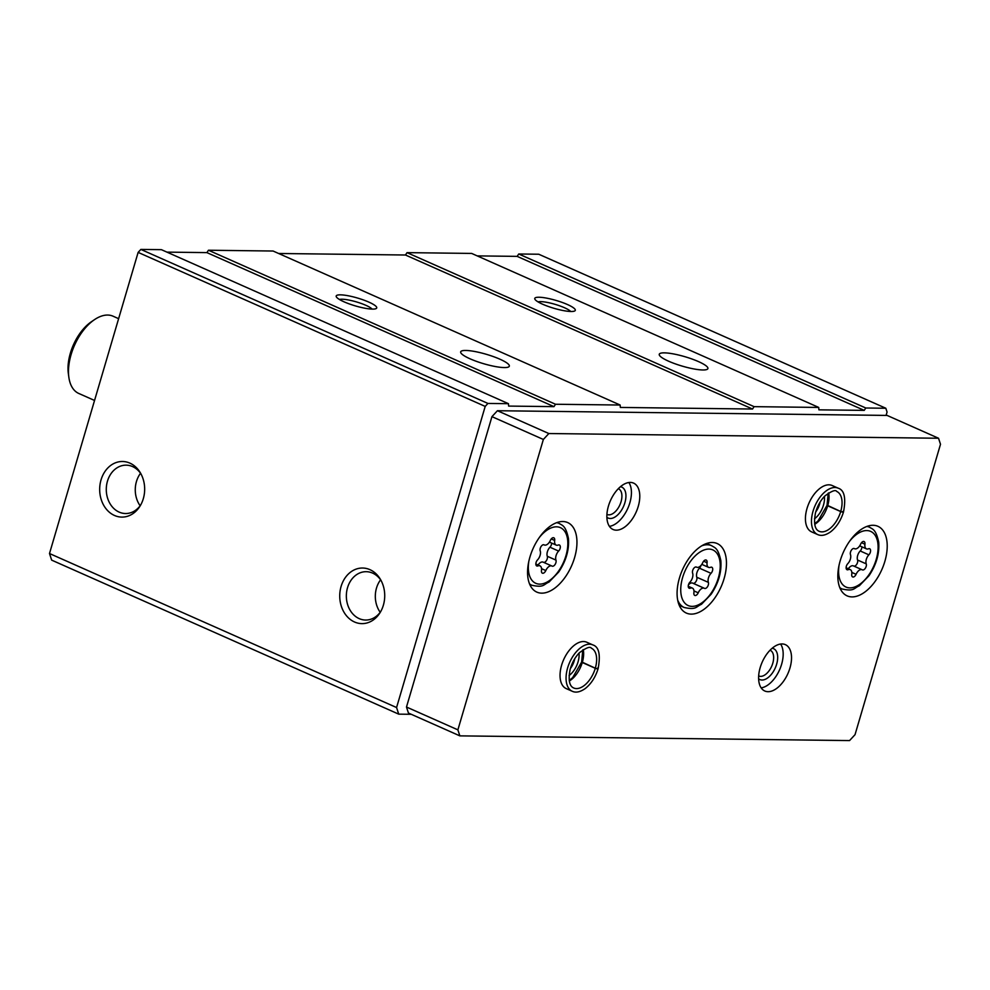 <?xml version="1.0" encoding="UTF-8"?>
<svg xmlns="http://www.w3.org/2000/svg" width="990" height="990" viewBox="0 0 990 990"><rect width="100%" height="100%" fill="white"/><g stroke="black" fill="none" stroke-linecap="round" stroke-linejoin="round"><path stroke-width="1.49" d="M886.075 415.416L887.065 412.063L885.827 408.251L538.758 254.232L518.723 253.997L865.792 408.004L864.233 410.38L818.891 409.835L818.73 407.435L471.661 253.428L407.026 252.636L754.095 406.655L752.536 409.031L620.322 407.435L620.161 405.034L273.091 251.027L208.457 250.235L555.526 404.254L553.967 406.63L508.625 406.086L508.464 403.685L161.395 249.666L140.865 249.418L138.13 252.388L49.5 553.521L51.666 560.13L398.735 714.149L411.258 714.297M140.865 249.418L487.934 403.437L485.199 406.407L396.569 707.541L398.735 714.149M508.464 403.685L487.934 403.437M344.05 301.826A21.124 4.071 16.4 0 0 376.113 308.583A21.124 4.071 16.4 0 0 357.613 298.064A21.124 4.071 16.4 0 0 336.365 296.889A21.124 4.071 16.4 0 0 344.05 301.826M470.114 358.838A25.356 4.888 16.4 0 0 495.124 366.498A25.356 4.888 16.4 0 0 509.33 366.176A25.356 4.888 16.4 0 0 486.387 354.321A25.356 4.888 16.4 0 0 460.684 351.858A25.356 4.888 16.4 0 0 470.114 358.838M620.161 405.034L555.526 404.254M542.619 304.215A21.124 4.071 16.4 0 0 574.683 310.984A21.124 4.071 16.4 0 0 556.182 300.465A21.124 4.071 16.4 0 0 534.934 299.289A21.124 4.071 16.4 0 0 542.619 304.215M668.683 361.239A25.356 4.888 16.4 0 0 693.693 368.899A25.356 4.888 16.4 0 0 707.899 368.577A25.356 4.888 16.4 0 0 684.956 356.722A25.356 4.888 16.4 0 0 659.253 354.259A25.356 4.888 16.4 0 0 668.683 361.239M818.73 407.435L754.095 406.655M885.827 408.251L865.792 408.004M101.029 479.915A27.807 22.498 -89.3 0 0 111.239 513.662A27.807 22.498 -89.3 0 0 139.862 506.36A27.807 22.498 -89.3 0 0 140.271 472.663A27.807 22.498 -89.3 0 0 118.961 461.798A27.807 22.498 -89.3 0 0 101.029 479.915M341.092 586.439A27.807 22.498 -89.3 0 0 351.289 620.186A27.807 22.498 -89.3 0 0 379.925 612.884A27.807 22.498 -89.3 0 0 380.333 579.2A27.807 22.498 -89.3 0 0 359.024 568.334A27.807 22.498 -89.3 0 0 341.092 586.439M49.5 553.521L396.569 707.541M138.13 252.388L485.199 406.407M208.457 250.235L206.898 252.611L166.939 252.128M407.026 252.636L405.467 255.012L278.635 253.49M518.723 253.997L517.164 256.373L477.205 255.89M517.164 256.373L864.233 410.38M405.467 255.012L752.536 409.031M206.898 252.611L553.967 406.63M380.593 579.793A24.181 19.577 -89.3 0 0 376.497 588.06A24.181 19.577 -89.3 0 0 380.21 612.303M380.989 580.363A24.181 19.577 -89.3 0 0 366.201 571.688A24.181 19.577 -89.3 0 0 347.527 587.714A24.181 19.577 -89.3 0 0 365.619 620.049A24.181 19.577 -89.3 0 0 380.618 611.733M140.543 473.257A24.181 19.577 -89.3 0 0 136.447 481.536A24.181 19.577 -89.3 0 0 140.147 505.766M140.939 473.826A24.181 19.577 -89.3 0 0 126.151 465.164A24.181 19.577 -89.3 0 0 107.465 481.177A24.181 19.577 -89.3 0 0 125.557 513.525A24.181 19.577 -89.3 0 0 140.555 505.209M372.091 309.09A17.696 3.415 16.4 0 0 356.474 301.925A17.696 3.415 16.4 0 0 339.471 299.487M570.661 311.491A17.696 3.415 16.4 0 0 555.043 304.326A17.696 3.415 16.4 0 0 538.04 301.888M537.929 565.921A3.774 2.091 -66.1 0 1 536.766 565.958A3.774 2.091 -66.1 0 1 535.887 563.397A3.774 2.091 -66.1 0 1 537.533 559.894A6.608 3.675 -66.1 0 0 540.206 550.848A3.774 2.091 -66.1 0 1 541.035 546.567A3.774 2.091 -66.1 0 1 544.017 544.822A3.774 2.091 -66.1 0 1 544.129 544.871A6.608 3.675 -66.1 0 0 544.314 544.97A6.608 3.675 -66.1 0 0 550.353 540.404A3.774 2.091 -66.1 0 1 553.806 537.793A3.774 2.091 -66.1 0 1 554.672 540.453A6.608 3.675 -66.1 0 0 556.194 545.106A6.608 3.675 -66.1 0 0 558.236 545.044A3.774 2.091 -66.1 0 1 559.399 545.007A3.774 2.091 -66.1 0 1 560.278 547.569A3.774 2.091 -66.1 0 1 558.632 551.071A6.608 3.675 -66.1 0 0 555.959 560.117A3.774 2.091 -66.1 0 1 555.13 564.399A3.774 2.091 -66.1 0 1 552.148 566.144A3.774 2.091 -66.1 0 1 552.036 566.094A6.608 3.675 -66.1 0 0 551.851 565.995A6.608 3.675 -66.1 0 0 545.812 570.562A3.774 2.091 -66.1 0 1 542.359 573.161A3.774 2.091 -66.1 0 1 541.493 570.512A6.608 3.675 -66.1 0 0 539.971 565.847A6.608 3.675 -66.1 0 0 537.929 565.921L536.011 565.067M848.195 569.671A3.774 2.091 -66.1 0 1 847.032 569.708A3.774 2.091 -66.1 0 1 846.153 567.146A3.774 2.091 -66.1 0 1 847.799 563.644A6.608 3.675 -66.1 0 0 850.472 554.598A3.774 2.091 -66.1 0 1 851.301 550.316A3.774 2.091 -66.1 0 1 854.283 548.571A3.774 2.091 -66.1 0 1 854.395 548.621A6.608 3.675 -66.1 0 0 854.58 548.72A6.608 3.675 -66.1 0 0 860.619 544.154A3.774 2.091 -66.1 0 1 864.072 541.555A3.774 2.091 -66.1 0 1 864.938 544.203A6.608 3.675 -66.1 0 0 866.46 548.868A6.608 3.675 -66.1 0 0 868.502 548.794A3.774 2.091 -66.1 0 1 869.666 548.757A3.774 2.091 -66.1 0 1 870.544 551.319A3.774 2.091 -66.1 0 1 868.886 554.821A6.608 3.675 -66.1 0 0 866.225 563.867A3.774 2.091 -66.1 0 1 865.396 568.149A3.774 2.091 -66.1 0 1 862.414 569.894A3.774 2.091 -66.1 0 1 862.302 569.844A6.608 3.675 -66.1 0 0 862.117 569.745A6.608 3.675 -66.1 0 0 856.078 574.311A3.774 2.091 -66.1 0 1 852.625 576.923A3.774 2.091 -66.1 0 1 851.759 574.262A6.608 3.675 -66.1 0 0 850.237 569.609A6.608 3.675 -66.1 0 0 848.195 569.671L846.277 568.817M118.614 318.669L113.07 316.206A42.261 23.451 113.9 0 0 94.409 319.708A42.261 23.451 113.9 0 0 71.107 354.531A42.261 23.451 113.9 0 0 68.855 377.277A42.261 23.451 113.9 0 0 78.779 393.463L94.545 400.455M94.409 319.708L91.34 321.787A38.028 21.099 113.9 0 0 70.377 353.133A38.028 21.099 113.9 0 0 68.347 373.601L68.855 377.277M855.038 734.654L940.5 444.262L938.532 438.248L548.844 433.533L543.361 439.461L457.887 729.853L459.855 735.867L849.556 740.582L855.038 734.654M548.844 433.533L497.425 410.726L887.114 415.429L938.532 438.248M497.425 410.726L491.943 416.642L543.361 439.461M491.943 416.642L406.482 707.033L457.887 729.853M406.482 707.033L408.437 713.048L459.855 735.867M529.922 557.061A38.028 21.099 113.9 0 0 536.827 592.107A38.028 21.099 113.9 0 0 571.552 565.896A38.028 21.099 113.9 0 0 567.691 522.572A38.028 21.099 113.9 0 0 529.922 557.061M840.188 560.823A38.028 21.099 113.9 0 0 847.094 595.856A38.028 21.099 113.9 0 0 881.818 569.646A38.028 21.099 113.9 0 0 877.957 526.321A38.028 21.099 113.9 0 0 840.188 560.823M679.437 578.036A38.028 21.099 113.9 0 0 686.342 613.07A38.028 21.099 113.9 0 0 721.067 586.86A38.028 21.099 113.9 0 0 717.205 543.547A38.028 21.099 113.9 0 0 679.437 578.036M817.641 534.55A25.356 14.07 113.9 0 1 815.067 505.667A25.356 14.07 113.9 0 1 838.208 488.194L832.182 485.521A25.356 14.07 113.9 0 0 806.999 508.514A25.356 14.07 113.9 0 0 811.614 531.878L817.641 534.55C821.255 536.234 825.586 535.343 830.61 531.84C836.501 527.2 840.77 520.641 843.443 512.177M608.429 506.113A25.356 14.07 113.9 0 0 613.045 529.477A25.356 14.07 113.9 0 0 636.186 512.003A25.356 14.07 113.9 0 0 633.612 483.12A25.356 14.07 113.9 0 0 608.429 506.113M760.172 667.644A25.356 14.07 113.9 0 0 764.775 690.995A25.356 14.07 113.9 0 0 787.929 673.522A25.356 14.07 113.9 0 0 785.355 644.639A25.356 14.07 113.9 0 0 760.172 667.644M572.232 691.268A25.356 14.07 113.9 0 1 569.658 662.384A25.356 14.07 113.9 0 1 592.812 644.911L586.785 642.238A25.356 14.07 113.9 0 0 561.602 665.243A25.356 14.07 113.9 0 0 566.206 688.595L572.232 691.268C575.858 692.963 580.177 692.06 585.214 688.57C591.092 683.917 595.374 677.37 598.047 668.894M570.364 668.584A14.046 7.796 113.9 0 0 574.732 658.746M569.089 675.527A16.904 9.38 113.9 0 0 579.014 653.14M758.662 675.898A14.046 7.796 113.9 0 0 758.835 675.984A14.046 7.796 113.9 0 0 771.655 666.307A14.046 7.796 113.9 0 0 770.232 650.306A14.046 7.796 113.9 0 0 770.059 650.232M758.612 678.793A16.904 9.38 113.9 0 0 775.281 667.916A16.904 9.38 113.9 0 0 772.163 648.252M761.162 687.877A25.356 14.07 113.9 0 0 779.576 669.822A25.356 14.07 113.9 0 0 780.615 644.045M606.919 514.379A14.046 7.796 113.9 0 0 607.105 514.466A14.046 7.796 113.9 0 0 619.926 504.789A14.046 7.796 113.9 0 0 618.49 488.788A14.046 7.796 113.9 0 0 618.317 488.714M606.882 517.275A16.904 9.38 113.9 0 0 623.539 506.397A16.904 9.38 113.9 0 0 620.433 486.733M609.419 526.358A25.356 14.07 113.9 0 0 627.833 508.291A25.356 14.07 113.9 0 0 628.873 482.526M815.76 511.867A14.046 7.796 113.9 0 0 820.128 502.029M814.485 518.81A16.904 9.38 113.9 0 0 824.423 496.423M698.222 592.812A6.608 3.675 -66.1 0 1 704.261 588.246A6.608 3.675 -66.1 0 1 704.447 588.345A3.774 2.091 -66.1 0 0 704.546 588.394A3.774 2.091 -66.1 0 0 707.541 586.662A3.774 2.091 -66.1 0 0 708.37 582.38A6.608 3.675 -66.1 0 1 711.03 573.321A3.774 2.091 -66.1 0 0 712.689 569.819A3.774 2.091 -66.1 0 0 711.798 567.258A3.774 2.091 -66.1 0 0 710.634 567.295A6.608 3.675 -66.1 0 1 708.593 567.369A6.608 3.675 -66.1 0 1 707.07 562.716A3.774 2.091 -66.1 0 0 706.204 560.055A3.774 2.091 -66.1 0 0 702.751 562.654A6.608 3.675 -66.1 0 1 696.712 567.221A6.608 3.675 -66.1 0 1 696.527 567.121A3.774 2.091 -66.1 0 0 696.428 567.072A3.774 2.091 -66.1 0 0 693.433 568.817A3.774 2.091 -66.1 0 0 692.604 573.099A6.608 3.675 -66.1 0 1 689.943 582.157A3.774 2.091 -66.1 0 0 688.285 585.647A3.774 2.091 -66.1 0 0 689.176 588.208A3.774 2.091 -66.1 0 0 690.339 588.171A6.608 3.675 -66.1 0 1 692.381 588.11A6.608 3.675 -66.1 0 1 693.903 592.763A3.774 2.091 -66.1 0 0 694.77 595.423A3.774 2.091 -66.1 0 0 698.222 592.812L693.965 590.919M700.945 565.5A3.774 2.091 113.9 0 1 699.46 568.186A6.608 3.675 113.9 0 0 696.799 577.244L708.37 582.38M693.173 583.333A3.774 2.091 113.9 0 0 696.057 581.378A3.774 2.091 113.9 0 0 696.799 577.244M704.063 588.171L692.876 583.209A6.608 3.675 113.9 0 0 692.691 583.11A6.608 3.675 113.9 0 0 688.458 584.83M861.906 546.839A3.774 2.091 113.9 0 1 860.211 550.972A6.608 3.675 113.9 0 0 857.55 560.018L866.225 563.867M853.924 566.107A3.774 2.091 113.9 0 0 856.808 564.152A3.774 2.091 113.9 0 0 857.55 560.018M861.919 569.671L853.627 565.995A6.608 3.675 113.9 0 0 853.442 565.896A6.608 3.675 113.9 0 0 848.331 568.755M551.64 543.089A3.774 2.091 113.9 0 1 549.945 547.21A6.608 3.675 113.9 0 0 547.284 556.269L555.959 560.117M543.659 562.357A3.774 2.091 113.9 0 0 546.542 560.402A3.774 2.091 113.9 0 0 547.284 556.269M551.653 565.921L543.361 562.246A6.608 3.675 113.9 0 0 543.176 562.147A6.608 3.675 113.9 0 0 538.065 565.005M581.675 661.914L595.312 668.201C597.787 668.955 598.492 668.918 597.465 668.114M569.312 681.021A21.768 12.078 113.9 0 0 582.281 662.508L581.637 662.05L572.678 677.606L569.225 680.489M582.281 662.508L595.287 668.287C597.737 669.104 598.43 669.153 597.366 668.423M827.071 505.197L840.72 511.483C843.183 512.238 843.901 512.201 842.861 511.397M814.721 524.304A21.768 12.078 113.9 0 0 827.677 505.791L827.034 505.333L818.074 520.889L814.634 523.772M827.677 505.791L840.696 511.57C843.134 512.387 843.827 512.436 842.775 511.706M528.846 561.219A30.43 16.88 113.9 0 0 548.014 581.514A30.43 16.88 113.9 0 0 567.344 537.966A30.43 16.88 113.9 0 0 539.426 537.372M839.112 564.968A30.43 16.88 113.9 0 0 858.28 585.276A30.43 16.88 113.9 0 0 877.61 541.716A30.43 16.88 113.9 0 0 849.692 541.122M677.68 600.101A33.809 18.761 113.9 0 0 684.201 607.501C696.675 610.187 695.735 606.672 701.465 604.296L711.129 594.248C718.48 583.221 721.722 572.034 720.844 560.674C717.985 547.359 714.644 547.817 711.624 545.688A33.809 18.761 113.9 0 0 701.762 545.812M682.617 577.517A30.43 16.88 113.9 0 0 702.12 602.65A30.43 16.88 113.9 0 0 716.723 553.039A30.43 16.88 113.9 0 0 682.617 577.517M529.526 583.865A33.809 18.761 113.9 0 0 531.803 585.239C544.277 587.936 543.324 584.422 549.054 582.046L558.719 571.997C566.082 560.971 569.312 549.784 568.433 538.424C565.575 525.108 562.233 525.566 559.226 523.438A33.809 18.761 113.9 0 0 556.677 522.671M839.792 587.615A33.809 18.761 113.9 0 0 842.057 588.988C854.543 591.686 853.59 588.171 859.32 585.795L868.985 575.747C876.348 564.721 879.578 553.534 878.699 542.173C875.841 528.858 872.499 529.316 869.492 527.187A33.809 18.761 113.9 0 0 866.943 526.433M699.46 568.186L711.03 573.321M688.421 587.317L690.339 588.171M703.655 561.194L707.07 562.716M860.211 550.972L868.886 554.821M851.821 572.418L856.078 574.311M861.51 542.693L864.938 544.203M549.945 547.21L558.632 551.071M541.555 568.668L545.812 570.562M551.244 538.944L554.672 540.453M582.306 662.434A21.768 12.078 113.9 0 0 583.246 649.626M595.312 668.201A21.768 12.078 113.9 0 0 591.352 648.202C590.189 646.185 586.191 647.72 579.348 652.794C575.017 657.298 571.923 662.892 570.091 669.587C568.161 679.994 569.374 686.132 573.693 687.988A21.768 12.078 113.9 0 0 595.287 668.287M827.702 505.717A21.768 12.078 113.9 0 0 828.655 492.909M840.72 511.483A21.768 12.078 113.9 0 0 836.748 491.473C835.585 489.468 831.588 491.003 824.757 496.077C820.413 500.581 817.332 506.175 815.488 512.857C813.57 523.277 814.77 529.415 819.089 531.271A21.768 12.078 113.9 0 0 840.696 511.57M679.227 605.286L684.201 607.501M706.65 543.485L711.624 545.688M529.712 584.323L531.803 585.239M557.135 522.51L559.226 523.438M839.978 588.072L842.057 588.988M867.401 526.259L869.492 527.187M692.691 583.11L704.261 588.246M688.248 586.278L692.381 588.11M701.823 564.362L708.593 567.369M853.442 565.896L862.117 569.745M846.116 567.765L850.237 569.609M859.691 545.861L866.46 548.868M543.176 562.147L551.851 565.995M535.85 564.015L539.971 565.847M549.425 542.112L556.194 545.106M581.637 661.914L582.801 649.923M592.812 644.911C598.962 646.804 600.732 654.712 598.121 668.634M827.046 505.185L828.197 493.193M838.208 488.194C844.359 490.087 846.128 497.982 843.517 511.917"/></g></svg>

